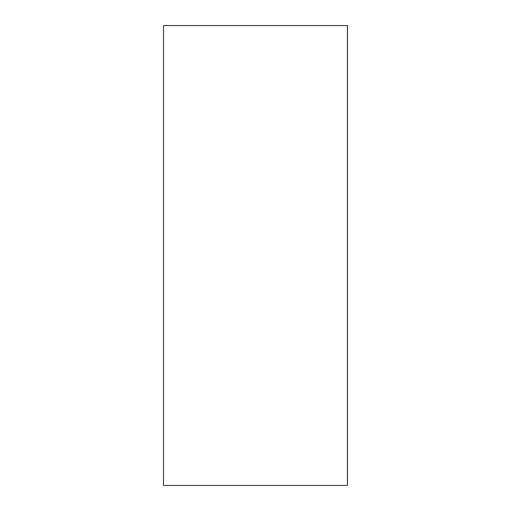 <?xml version="1.0" encoding="UTF-8"?>
<svg xmlns="http://www.w3.org/2000/svg" width="511" height="511" viewBox="0 0 511 511"><rect width="100%" height="100%" fill="white"/><g stroke="black" fill="none" stroke-linecap="round" stroke-linejoin="round"><path stroke-width="0.77" d="M163.52 25.55L163.52 485.45L347.435 485.45L347.435 25.55L347.48 485.45L347.48 25.55L163.52 25.55"/></g></svg>
